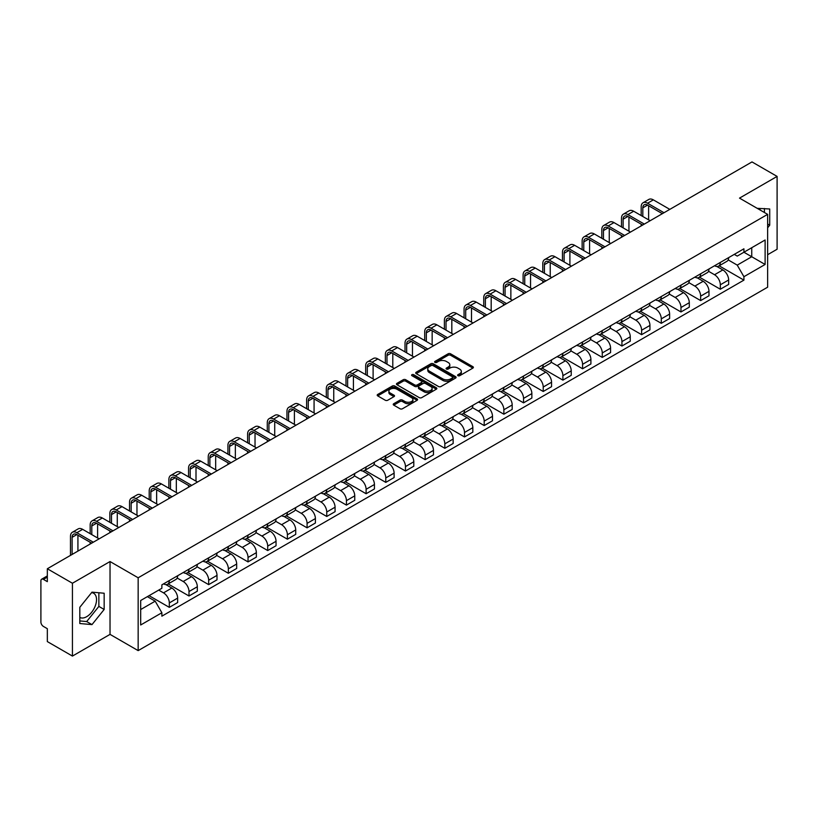 <?xml version="1.0" encoding="UTF-8"?>
<svg xmlns="http://www.w3.org/2000/svg" width="818" height="818" viewBox="0 0 818 818"><rect width="100%" height="100%" fill="white"/><g stroke="black" fill="none" stroke-linecap="round" stroke-linejoin="round"><path stroke-width="1.23" d="M457.978 375.697A1.227 0.706 0 0 0 459.716 375.697L472.876 368.1A1.748 1.012 0 0 0 473.387 367.394A1.748 1.012 0 0 0 472.876 366.679L450.585 353.805A1.748 1.012 0 0 0 448.111 353.805L434.951 361.403A1.227 0.706 0 0 0 434.593 361.904A1.227 0.706 0 0 0 434.951 362.405A1.227 0.706 0 0 0 436.679 362.405L438.387 361.423A5.603 3.231 0 0 1 446.311 361.423L448.172 362.497A5.603 3.231 0 0 1 449.808 364.777A5.603 3.231 0 0 1 448.172 367.067L446.464 368.049A1.227 0.706 0 0 0 446.107 368.55A1.227 0.706 0 0 0 446.464 369.051A1.227 0.706 0 0 0 448.203 369.051L449.9 368.069A5.603 3.231 0 0 1 457.824 368.069L459.685 369.143A5.603 3.231 0 0 1 461.321 371.433A5.603 3.231 0 0 1 459.685 373.714L457.978 374.695A1.227 0.706 0 0 0 457.62 375.196A1.227 0.706 0 0 0 457.978 375.697L457.978 374.695M757.304 208.396A13.916 8.037 -60 0 1 759.206 209.009A13.916 8.037 -60 0 1 760.689 210.349M91.596 592.631A13.916 8.037 -60 0 1 93.651 593.265A13.916 8.037 -60 0 1 95.778 604.42A13.916 8.037 -60 0 1 86.688 616.68A13.916 8.037 -60 0 1 79.816 617.416M393.744 403.703A1.748 1.012 0 0 0 393.233 404.419A1.748 1.012 0 0 0 393.744 405.135L400.002 408.744A1.748 1.012 0 0 0 402.476 408.744L417.088 400.309A1.748 1.012 0 0 0 417.599 399.593A1.748 1.012 0 0 0 417.088 398.877L394.797 386.014A1.748 1.012 0 0 0 392.323 386.014L377.711 394.45A1.748 1.012 0 0 0 377.2 395.166A1.748 1.012 0 0 0 377.711 395.881L385.268 400.237A1.748 1.012 0 0 0 387.742 400.237L394 396.628A1.748 1.012 0 0 0 394.511 395.912A1.748 1.012 0 0 0 394 395.196L390.247 393.039A4.683 2.699 0 0 1 388.877 391.127A4.683 2.699 0 0 1 391.771 388.622A4.683 2.699 0 0 1 396.873 389.215L411.546 397.681A4.683 2.699 0 0 1 412.916 399.593A4.683 2.699 0 0 1 410.033 402.098A4.683 2.699 0 0 1 404.92 401.505L402.476 400.094A1.748 1.012 0 0 0 400.002 400.094L393.744 403.703L393.744 405.135M138.16 577.784L110.031 561.547L72.434 583.244L47.332 568.755L751.998 161.923L777.1 176.412L739.513 198.12L767.642 214.357L138.16 577.784L138.16 650.617L767.642 287.19L767.642 214.357M438.509 386.515A1.748 1.012 0 0 0 440.984 386.515L455.595 378.08A1.748 1.012 0 0 0 456.107 377.364A1.748 1.012 0 0 0 455.595 376.648L433.305 363.775A1.748 1.012 0 0 0 430.83 363.775L416.219 372.21A1.748 1.012 0 0 0 415.708 372.926A1.748 1.012 0 0 0 416.219 373.642L438.509 386.515M412.436 375.963A1.227 0.706 0 0 1 413.683 376.137L413.683 374.685L436.342 387.763A1.748 1.012 0 0 1 436.853 388.478A1.748 1.012 0 0 1 436.342 389.194L421.73 397.63A1.748 1.012 0 0 1 419.256 397.63L396.965 384.757L403.223 381.178L403.223 379.726L396.965 383.335A1.748 1.012 0 0 0 396.454 384.051A1.748 1.012 0 0 0 396.965 384.757L396.965 383.335M403.223 381.178A1.748 1.012 0 0 1 405.697 381.178L405.697 379.726A1.748 1.012 0 0 0 403.223 379.726M405.697 379.726L414.736 384.941A1.748 1.012 0 0 0 417.211 384.941L421.362 382.548A1.748 1.012 0 0 0 421.873 381.832A1.748 1.012 0 0 0 421.362 381.116L411.945 375.687A1.227 0.706 0 0 1 411.587 375.186A1.227 0.706 0 0 1 412.344 374.532A1.227 0.706 0 0 1 413.683 374.685M72.434 583.244L72.434 656.077L47.332 641.588L47.332 628.694L43.426 626.435A3.569 2.055 -120 0 1 40.9 622.069L40.9 580.841A3.569 2.055 -120 0 1 41.636 579.216L47.332 575.923M767.642 254.705L777.1 249.245L777.1 176.412M72.434 656.077L110.031 634.379L138.16 650.617M47.332 568.755L47.332 581.649L43.426 579.389A3.569 2.055 -120 0 0 41.636 579.216M720.331 262.425A8.211 4.734 60 0 1 718.633 266.116L726.957 261.3A8.211 4.734 -120 0 0 728.654 257.619M708.521 271.269L714.533 274.736A8.211 4.734 60 0 1 720.331 284.787L728.664 279.981A8.211 4.734 -120 0 0 722.856 269.93L716.895 266.484M728.664 279.981L728.664 284.419L720.331 289.235L699.462 277.179M718.633 266.116A8.211 4.734 60 0 1 714.595 265.738M720.331 284.787L720.331 289.235M700.658 273.785A8.211 4.734 60 0 1 698.95 277.476L707.284 272.67A8.211 4.734 -120 0 0 708.981 268.979M679.778 288.539L700.658 300.595L708.981 295.789L708.981 291.341A8.211 4.734 -120 0 0 703.173 281.29L697.222 277.854M698.95 277.476A8.211 4.734 60 0 1 694.911 277.108M688.838 282.629L694.85 286.096A8.211 4.734 60 0 1 700.658 296.147L700.658 300.595M680.975 285.155A8.211 4.734 60 0 1 679.277 288.836L687.601 284.03A8.211 4.734 -120 0 0 689.298 280.349M660.106 299.899L680.975 311.955L689.298 307.149L689.298 302.701A8.211 4.734 -120 0 0 683.5 292.65L677.539 289.214M679.277 288.836A8.211 4.734 60 0 1 675.239 288.468M669.155 293.989L675.177 297.455A8.211 4.734 60 0 1 680.975 307.507L680.975 311.955M661.292 296.515A8.211 4.734 60 0 1 659.594 300.196L667.917 295.39A8.211 4.734 -120 0 0 669.625 291.709M640.422 311.269L661.292 323.314L669.625 318.509L669.625 314.061A8.211 4.734 -120 0 0 663.817 304.01L657.856 300.574M659.594 300.196A8.211 4.734 60 0 1 655.555 299.828M649.482 305.349L655.494 308.826A8.211 4.734 60 0 1 661.292 318.877L661.292 323.314M641.619 307.875A8.211 4.734 60 0 1 639.921 311.556L648.245 306.75A8.211 4.734 -120 0 0 649.942 303.069M620.75 322.629L641.619 334.674L649.942 329.869L649.942 325.431A8.211 4.734 -120 0 0 644.144 315.38L638.183 311.934M639.921 311.556A8.211 4.734 60 0 1 635.883 311.188M629.799 316.709L635.811 320.186A8.211 4.734 60 0 1 641.619 330.237L641.619 334.674M621.936 319.235A8.211 4.734 60 0 1 620.238 322.916L628.561 318.11A8.211 4.734 -120 0 0 630.259 314.429M601.066 333.989L621.936 346.034L630.259 341.229L630.259 336.791A8.211 4.734 -120 0 0 624.461 326.74L618.5 323.294M620.238 322.916A8.211 4.734 60 0 1 616.199 322.548M610.126 328.069L616.138 331.546A8.211 4.734 60 0 1 621.936 341.597L621.936 346.034M602.263 330.595A8.211 4.734 60 0 1 600.555 334.286L608.889 329.47A8.211 4.734 -120 0 0 610.586 325.789M581.383 345.349L602.263 357.394L610.586 352.589L610.586 348.151A8.211 4.734 -120 0 0 604.778 338.1L598.827 334.654M600.555 334.286A8.211 4.734 60 0 1 596.516 333.908M590.443 339.439L596.455 342.906A8.211 4.734 60 0 1 602.263 352.957L602.263 357.394M582.58 341.955A8.211 4.734 60 0 1 580.882 345.646L589.205 340.84A8.211 4.734 -120 0 0 590.903 337.149M561.71 356.709L582.58 368.765L590.903 363.959L590.903 359.511A8.211 4.734 -120 0 0 585.105 349.46L579.144 346.024M580.882 345.646A8.211 4.734 60 0 1 576.843 345.268M570.76 350.799L576.772 354.266A8.211 4.734 60 0 1 582.58 364.317L582.58 368.765M562.896 353.325A8.211 4.734 60 0 1 561.199 357.006L569.522 352.2A8.211 4.734 -120 0 0 571.23 348.509M542.027 368.069L562.896 380.125L571.23 375.319L571.23 370.871A8.211 4.734 -120 0 0 565.422 360.82L559.461 357.384M561.199 357.006A8.211 4.734 60 0 1 557.16 356.638M551.087 362.159L557.099 365.626A8.211 4.734 60 0 1 562.896 375.677L562.896 380.125M543.224 364.685A8.211 4.734 60 0 1 541.526 368.366L549.849 363.56A8.211 4.734 -120 0 0 551.547 359.879M522.354 379.44L543.224 391.485L551.547 386.679L551.547 382.231A8.211 4.734 -120 0 0 545.749 372.18L539.788 368.744M541.526 368.366A8.211 4.734 60 0 1 537.477 367.998M531.403 373.519L537.416 376.996A8.211 4.734 60 0 1 543.224 387.037L543.224 391.485M523.54 376.045A8.211 4.734 60 0 1 521.843 379.726L530.166 374.92A8.211 4.734 -120 0 0 531.864 371.239M502.671 390.799L523.54 402.845L531.864 398.039L531.864 393.601A8.211 4.734 -120 0 0 526.066 383.55L520.105 380.104M521.843 379.726A8.211 4.734 60 0 1 517.804 379.358M511.731 384.879L517.743 388.356A8.211 4.734 60 0 1 523.54 398.407L523.54 402.845M503.868 387.405A8.211 4.734 60 0 1 502.16 391.086L510.493 386.28A8.211 4.734 -120 0 0 512.191 382.599M482.988 402.159L503.868 414.205L512.191 409.399L512.191 404.961A8.211 4.734 -120 0 0 506.383 394.91L500.432 391.464M502.16 391.086A8.211 4.734 60 0 1 498.121 390.718M492.047 396.239L498.06 399.716A8.211 4.734 60 0 1 503.868 409.767L503.868 414.205M484.184 398.765A8.211 4.734 60 0 1 482.487 402.456L490.81 397.64A8.211 4.734 -120 0 0 492.508 393.959M463.315 413.519L484.184 425.564L492.508 420.759L492.508 416.321A8.211 4.734 -120 0 0 486.71 406.27L480.749 402.824M482.487 402.456A8.211 4.734 60 0 1 478.448 402.078M472.364 407.599L478.377 411.076A8.211 4.734 60 0 1 484.184 421.127L484.184 425.564M464.501 410.125A8.211 4.734 60 0 1 462.804 413.816L471.127 409.01A8.211 4.734 -120 0 0 472.835 405.319M443.632 424.879L464.501 436.935L472.835 432.129L472.835 427.681A8.211 4.734 -120 0 0 467.027 417.63L461.066 414.194M462.804 413.816A8.211 4.734 60 0 1 458.765 413.438M452.691 418.969L458.704 422.436A8.211 4.734 60 0 1 464.501 432.487L464.501 436.935M444.828 421.495A8.211 4.734 60 0 1 443.131 425.176L451.454 420.37A8.211 4.734 -120 0 0 453.152 416.679M423.959 436.239L444.828 448.295L453.152 443.489L453.152 439.041A8.211 4.734 -120 0 0 447.354 428.99L441.393 425.554M443.131 425.176A8.211 4.734 60 0 1 439.082 424.808M433.008 430.329L439.021 433.796A8.211 4.734 60 0 1 444.828 443.847L444.828 448.295M425.145 432.855A8.211 4.734 60 0 1 423.448 436.536L431.771 431.73A8.211 4.734 -120 0 0 433.468 428.049M404.276 447.599L425.145 459.655L433.468 454.849L433.468 450.401A8.211 4.734 -120 0 0 427.671 440.35L421.71 436.914M423.448 436.536A8.211 4.734 60 0 1 419.409 436.168M413.335 441.689L419.348 445.156A8.211 4.734 60 0 1 425.145 455.207L425.145 459.655M405.472 444.215A8.211 4.734 60 0 1 403.765 447.896L412.098 443.09A8.211 4.734 -120 0 0 413.796 439.409M384.593 458.97L405.472 471.015L413.796 466.209L413.796 461.771A8.211 4.734 -120 0 0 407.988 451.72L402.027 448.274M403.765 447.896A8.211 4.734 60 0 1 399.726 447.528M393.652 453.049L399.665 456.526A8.211 4.734 60 0 1 405.472 466.577L405.472 471.015M385.789 455.575A8.211 4.734 60 0 1 384.092 459.256L392.415 454.45A8.211 4.734 -120 0 0 394.112 450.769M364.92 470.33L385.789 482.375L394.112 477.569L394.112 473.131A8.211 4.734 -120 0 0 388.315 463.08L382.354 459.634M384.092 459.256A8.211 4.734 60 0 1 380.053 458.888M373.969 464.409L379.981 467.886A8.211 4.734 60 0 1 385.789 477.937L385.789 482.375M366.106 466.935A8.211 4.734 60 0 1 364.409 470.616L372.732 465.81A8.211 4.734 -120 0 0 374.439 462.129M345.237 481.69L366.106 493.735L374.439 488.929L374.439 484.491A8.211 4.734 -120 0 0 368.632 474.44L362.671 470.994M364.409 470.616A8.211 4.734 60 0 1 360.37 470.248M354.296 475.769L360.309 479.246A8.211 4.734 60 0 1 366.106 489.297L366.106 493.735M346.433 478.295A8.211 4.734 60 0 1 344.736 481.986L353.059 477.18A8.211 4.734 -120 0 0 354.756 473.489M325.564 493.049L346.433 505.105L354.756 500.289L354.756 495.851A8.211 4.734 -120 0 0 348.949 485.8L342.998 482.364M344.736 481.986A8.211 4.734 60 0 1 340.687 481.608M334.613 487.139L340.625 490.606A8.211 4.734 60 0 1 346.433 500.657L346.433 505.105M326.75 489.665A8.211 4.734 60 0 1 325.053 493.346L333.376 488.54A8.211 4.734 -120 0 0 335.073 484.849M305.881 504.409L326.75 516.465L335.073 511.659L335.073 507.211A8.211 4.734 -120 0 0 329.276 497.16L323.314 493.724M325.053 493.346A8.211 4.734 60 0 1 321.014 492.978M314.94 498.499L320.953 501.966A8.211 4.734 60 0 1 326.75 512.017L326.75 516.465M307.067 501.025A8.211 4.734 60 0 1 305.37 504.706L313.703 499.9A8.211 4.734 -120 0 0 315.4 496.219M286.198 515.769L307.077 527.825L315.4 523.019L315.4 518.571A8.211 4.734 -120 0 0 309.593 508.52L303.631 505.084M305.37 504.706A8.211 4.734 60 0 1 301.331 504.338M295.257 509.859L301.269 513.326A8.211 4.734 60 0 1 307.077 523.377L307.077 527.825M287.394 512.385A8.211 4.734 60 0 1 285.697 516.066L294.02 511.26A8.211 4.734 -120 0 0 295.717 507.579M266.525 527.14L287.394 539.185L295.717 534.379L295.717 529.931A8.211 4.734 -120 0 0 289.92 519.89L283.958 516.444M285.697 516.066A8.211 4.734 60 0 1 281.658 515.698M275.574 521.219L281.586 524.696A8.211 4.734 60 0 1 287.394 534.747L287.394 539.185M267.711 523.745A8.211 4.734 60 0 1 266.014 527.426L274.337 522.62A8.211 4.734 -120 0 0 276.044 518.939M246.842 538.5L267.711 550.545L276.044 545.739L276.044 541.301A8.211 4.734 -120 0 0 270.237 531.25L264.275 527.804M266.014 527.426A8.211 4.734 60 0 1 261.975 527.058M255.901 532.579L261.913 536.056A8.211 4.734 60 0 1 267.711 546.107L267.711 550.545M248.038 535.105A8.211 4.734 60 0 1 246.33 538.786L254.664 533.98A8.211 4.734 -120 0 0 256.361 530.299M227.169 549.86L248.038 561.905L256.361 557.099L256.361 552.661A8.211 4.734 -120 0 0 250.553 542.61L244.602 539.164M246.33 538.786A8.211 4.734 60 0 1 242.292 538.418M236.218 543.939L242.23 547.416A8.211 4.734 60 0 1 248.038 557.467L248.038 561.905M228.355 546.465A8.211 4.734 60 0 1 226.658 550.156L234.981 545.35A8.211 4.734 -120 0 0 236.678 541.659M207.486 561.22L228.355 573.275L236.678 568.459L236.678 564.021A8.211 4.734 -120 0 0 230.881 553.97L224.919 550.534M226.658 550.156A8.211 4.734 60 0 1 222.619 549.778M216.535 555.31L222.557 558.776A8.211 4.734 60 0 1 228.355 568.827L228.355 573.275M208.672 557.825A8.211 4.734 60 0 1 206.974 561.516L215.308 556.71A8.211 4.734 -120 0 0 217.005 553.019M187.803 572.58L208.672 584.635L217.005 579.829L217.005 575.381A8.211 4.734 -120 0 0 211.197 565.33L205.236 561.894M206.974 561.516A8.211 4.734 60 0 1 202.936 561.148M196.862 566.669L202.874 570.136A8.211 4.734 60 0 1 208.672 580.187L208.672 584.635M188.999 569.195A8.211 4.734 60 0 1 187.302 572.876L195.625 568.07A8.211 4.734 -120 0 0 197.322 564.389M168.13 583.94L188.999 595.995L197.322 591.189L197.322 586.741A8.211 4.734 -120 0 0 191.524 576.69L185.563 573.254M187.302 572.876A8.211 4.734 60 0 1 183.263 572.508M177.179 578.029L183.191 581.496A8.211 4.734 60 0 1 188.999 591.547L188.999 595.995M169.316 580.555A8.211 4.734 60 0 1 167.618 584.236L175.942 579.43A8.211 4.734 -120 0 0 177.649 575.749M149.07 595.668L169.316 607.355L177.649 602.549L177.649 598.101A8.211 4.734 -120 0 0 171.841 588.05L165.88 584.614M167.618 584.236A8.211 4.734 60 0 1 163.58 583.868M158.723 590.095L163.518 592.866A8.211 4.734 60 0 1 169.316 602.917L169.316 607.355M734.278 254.378L737.233 256.095L765.116 239.991L751.742 247.711L751.742 256.75L737.233 265.124L728.194 259.899M140.686 609.543L155.195 601.169L161.872 612.743L140.686 624.983L140.686 600.504L161.872 588.275L161.872 584.85L743.92 248.805L743.92 252.23L765.116 264.47L743.92 276.699L737.233 265.124M765.116 239.991L765.116 264.47M161.872 612.743L161.872 616.169L743.92 280.124L743.92 276.699M767.642 227.793L769.718 225.206L769.718 208.979L757.192 208.324M110.031 561.547L110.031 634.379M79.816 623.52L91.994 624.604L104.162 609.461L104.162 593.234L91.994 592.14L79.816 607.283L79.816 623.52M155.195 601.169L147.373 596.649M719.145 265.819L743.92 280.124M764.421 212.506L764.421 208.498M767.642 224.009L769.718 225.206M79.816 620.934L86.688 621.547L98.866 606.404L98.866 592.753M86.688 621.547L91.994 624.604M98.866 606.404L104.162 609.461M458.469 375.871L459.685 375.176A5.603 3.231 0 0 0 461.321 372.885L461.321 371.433M449.808 364.777L449.808 366.239A5.603 3.231 0 0 1 448.172 368.529L446.955 369.225M472.876 366.679L472.876 368.1L450.585 355.268A1.748 1.012 0 0 0 448.111 355.268L435.442 362.579M455.595 376.648L455.595 378.08L433.305 365.237A1.748 1.012 0 0 0 430.83 365.237L416.25 373.662M452.497 377.865A1.227 0.706 0 0 0 452.865 377.364A1.227 0.706 0 0 0 452.497 376.863L432.937 365.564A1.227 0.706 0 0 0 431.209 365.564L429.409 366.607A5.603 3.231 0 0 0 427.763 368.887A5.603 3.231 0 0 0 429.409 371.178L442.783 378.898A5.603 3.231 0 0 0 450.708 378.898L452.497 377.865L452.497 379.317A1.227 0.706 0 0 0 452.865 378.816L452.865 377.364M427.763 368.887L427.763 370.349A5.603 3.231 0 0 0 429.409 372.64L429.409 371.178M452.497 379.317L450.708 380.36A5.603 3.231 0 0 1 442.783 380.36L429.409 372.64M405.697 381.178L414.736 386.393A1.748 1.012 0 0 0 417.211 386.393L421.362 384A1.748 1.012 0 0 0 421.873 383.284L421.873 381.832M413.683 376.137L436.321 389.204M424.113 390.36A4.683 2.699 0 0 0 429.225 390.943A4.683 2.699 0 0 0 432.108 388.448A4.683 2.699 0 0 0 430.738 386.536L425.575 383.55A1.748 1.012 0 0 0 423.09 383.55L418.949 385.943A1.748 1.012 0 0 0 418.438 386.658A1.748 1.012 0 0 0 418.949 387.374L424.113 390.36L424.113 391.812A4.683 2.699 0 0 0 429.225 392.395A4.683 2.699 0 0 0 432.108 389.9L432.108 388.448M418.438 386.658L418.438 388.11A1.748 1.012 0 0 0 418.949 388.826L418.949 387.374M424.113 391.812L418.949 388.826M412.916 399.593L412.916 401.055A4.683 2.699 0 0 1 410.033 403.55A4.683 2.699 0 0 1 404.92 402.967L402.476 401.556A1.748 1.012 0 0 0 400.002 401.556L393.775 405.145M388.877 391.127L388.877 392.579A4.683 2.699 0 0 0 390.247 394.491L390.247 393.039M393.969 396.638L390.247 394.491M417.088 398.877L417.088 400.309L394.797 387.466A1.748 1.012 0 0 0 392.323 387.466L377.732 395.892M642.815 216.504L642.815 207.844A6.687 3.865 60 0 1 644.206 204.776A6.687 3.865 60 0 1 647.549 205.113L662.365 213.672M669.809 209.367L653.347 199.868A9.008 5.205 -120 0 0 648.848 199.418L643.04 202.772A9.008 5.205 -120 0 0 641.179 206.893L641.179 215.563M664.011 212.721L647.549 203.212A9.008 5.205 -120 0 0 643.04 202.772M641.179 224.152L641.179 225.901M648.623 219.858L648.623 205.727M623.132 227.874L623.132 219.204A6.687 3.865 60 0 1 624.523 216.136A6.687 3.865 60 0 1 627.866 216.473L642.692 225.032M650.136 220.727L633.674 211.228A9.008 5.205 -120 0 0 629.165 210.778L623.367 214.132A9.008 5.205 -120 0 0 621.496 218.253L621.496 226.923M644.328 224.081L627.866 214.582A9.008 5.205 -120 0 0 623.367 214.132M621.496 235.512L621.496 237.261M628.94 231.218L628.94 217.087M603.459 239.234L603.459 230.564A6.687 3.865 60 0 1 604.839 227.506A6.687 3.865 60 0 1 608.183 227.833L623.009 236.392M630.453 232.097L613.991 222.588A9.008 5.205 -120 0 0 609.482 222.138L603.684 225.492A9.008 5.205 -120 0 0 601.813 229.613L601.813 238.283M624.645 235.441L608.183 225.942A9.008 5.205 -120 0 0 603.684 225.492M601.813 246.883L601.813 248.621M609.257 242.578L609.257 228.447M583.776 250.594L583.776 241.923A6.687 3.865 60 0 1 585.167 238.866A6.687 3.865 60 0 1 588.51 239.193L603.326 247.752M610.77 243.457L594.308 233.948A9.008 5.205 -120 0 0 589.809 233.508L584.001 236.852A9.008 5.205 -120 0 0 582.14 240.983L582.14 249.643M604.972 246.801L588.51 237.302A9.008 5.205 -120 0 0 584.001 236.852M582.14 258.243L582.14 259.991M589.584 253.938L589.584 239.817M564.103 261.954L564.103 253.283A6.687 3.865 60 0 1 565.483 250.226A6.687 3.865 60 0 1 568.827 250.553L583.653 259.112M591.097 254.817L574.635 245.308A9.008 5.205 -120 0 0 570.126 244.868L564.328 248.212A9.008 5.205 -120 0 0 562.457 252.343L562.457 261.003M585.289 258.171L568.827 248.662A9.008 5.205 -120 0 0 564.328 248.212M562.457 269.603L562.457 271.351M569.901 265.308L569.901 251.177M544.42 273.314L544.42 264.654A6.687 3.865 60 0 1 545.81 261.586A6.687 3.865 60 0 1 549.154 261.913L563.97 270.472M571.414 266.177L554.952 256.678A9.008 5.205 -120 0 0 550.453 256.228L544.645 259.582A9.008 5.205 -120 0 0 542.784 263.703L542.784 272.374M565.616 269.531L549.154 260.022A9.008 5.205 -120 0 0 544.645 259.582M542.784 280.963L542.784 282.711M550.228 276.668L550.228 262.537M524.737 284.674L524.737 276.014A6.687 3.865 60 0 1 526.127 272.946A6.687 3.865 60 0 1 529.471 273.284L544.297 281.842M551.741 277.537L535.279 268.038A9.008 5.205 -120 0 0 530.77 267.588L524.962 270.942A9.008 5.205 -120 0 0 523.101 275.063L523.101 283.734M545.933 280.891L529.471 271.382A9.008 5.205 -120 0 0 524.962 270.942M523.101 292.323L523.101 294.071M530.545 288.028L530.545 273.897M505.064 296.034L505.064 287.374A6.687 3.865 60 0 1 506.444 284.306A6.687 3.865 60 0 1 509.788 284.644L524.614 293.202M532.058 288.897L515.596 279.398A9.008 5.205 -120 0 0 511.086 278.948L505.289 282.302A9.008 5.205 -120 0 0 503.418 286.423L503.418 295.094M526.25 292.251L509.788 282.752A9.008 5.205 -120 0 0 505.289 282.302M503.418 303.683L503.418 305.431M510.861 299.388L510.861 285.257M485.381 307.404L485.381 298.734A6.687 3.865 60 0 1 486.771 295.676A6.687 3.865 60 0 1 490.115 296.004L504.931 304.562M512.375 300.267L495.912 290.758A9.008 5.205 -120 0 0 491.413 290.308L485.606 293.662A9.008 5.205 -120 0 0 483.745 297.783L483.745 306.453M506.577 303.611L490.115 294.112A9.008 5.205 -120 0 0 485.606 293.662M483.745 315.053L483.745 316.791M491.189 310.748L491.189 296.617M465.708 318.764L465.708 310.094A6.687 3.865 60 0 1 467.088 307.036A6.687 3.865 60 0 1 470.432 307.363L485.258 315.922M492.702 311.627L476.24 302.118A9.008 5.205 -120 0 0 471.73 301.678L465.933 305.022A9.008 5.205 -120 0 0 464.062 309.153L464.062 317.813M486.894 314.971L470.432 305.472A9.008 5.205 -120 0 0 465.933 305.022M464.062 326.413L464.062 328.161M471.505 322.108L471.505 307.987M446.025 330.124L446.025 321.454A6.687 3.865 60 0 1 447.405 318.396A6.687 3.865 60 0 1 450.759 318.723L465.575 327.282M473.019 322.987L456.556 313.478A9.008 5.205 -120 0 0 452.057 313.038L446.25 316.382A9.008 5.205 -120 0 0 444.389 320.513L444.389 329.173M467.221 326.341L450.759 316.832A9.008 5.205 -120 0 0 446.25 316.382M444.389 337.773L444.389 339.521M451.822 333.478L451.822 319.347M426.342 341.484L426.342 332.824A6.687 3.865 60 0 1 427.732 329.756A6.687 3.865 60 0 1 431.076 330.083L445.902 338.642M453.346 334.347L436.884 324.848A9.008 5.205 -120 0 0 432.374 324.398L426.567 327.752A9.008 5.205 -120 0 0 424.706 331.873L424.706 340.544M447.538 337.701L431.076 328.192A9.008 5.205 -120 0 0 426.567 327.752M424.706 349.133L424.706 350.881M432.149 344.838L432.149 330.707M406.669 352.844L406.669 344.184A6.687 3.865 60 0 1 408.049 341.116A6.687 3.865 60 0 1 411.393 341.454L426.219 350.002M433.663 345.707L417.2 336.208A9.008 5.205 -120 0 0 412.691 335.758L406.894 339.112A9.008 5.205 -120 0 0 405.022 343.233L405.022 351.904M427.855 349.061L411.393 339.552A9.008 5.205 -120 0 0 406.894 339.112M405.022 360.493L405.022 362.241M412.466 356.198L412.466 342.067M386.986 364.204L386.986 355.544A6.687 3.865 60 0 1 388.376 352.476A6.687 3.865 60 0 1 391.72 352.814L406.536 361.372M413.98 357.067L397.517 347.568A9.008 5.205 -120 0 0 393.018 347.118L387.211 350.472A9.008 5.205 -120 0 0 385.35 354.593L385.35 363.264M408.182 360.421L391.72 350.922A9.008 5.205 -120 0 0 387.211 350.472M385.35 371.853L385.35 373.601M392.793 367.558L392.793 353.427M367.313 375.574L367.313 366.904A6.687 3.865 60 0 1 368.693 363.836A6.687 3.865 60 0 1 372.037 364.174L386.863 372.732M394.307 368.437L377.844 358.928A9.008 5.205 -120 0 0 373.335 358.478L367.538 361.832A9.008 5.205 -120 0 0 365.666 365.953L365.666 374.624M388.499 371.781L372.037 362.282A9.008 5.205 -120 0 0 367.538 361.832M365.666 383.213L365.666 384.961M373.11 378.918L373.11 364.787M347.63 386.934L347.63 378.264A6.687 3.865 60 0 1 349.01 375.206A6.687 3.865 60 0 1 352.364 375.534L367.18 384.092M374.624 379.797L358.161 370.288A9.008 5.205 -120 0 0 353.662 369.848L347.854 373.192A9.008 5.205 -120 0 0 345.994 377.323L345.994 385.984M368.826 383.141L352.364 373.642A9.008 5.205 -120 0 0 347.854 373.192M345.994 394.583L345.994 396.331M353.427 390.278L353.427 376.157M327.946 398.294L327.946 389.624A6.687 3.865 60 0 1 329.337 386.566A6.687 3.865 60 0 1 332.681 386.894L347.507 395.452M354.94 391.157L338.478 381.648A9.008 5.205 -120 0 0 333.979 381.208L328.171 384.552A9.008 5.205 -120 0 0 326.31 388.683L326.31 397.344M349.143 394.511L332.681 385.002A9.008 5.205 -120 0 0 328.171 384.552M326.31 405.943L326.31 407.691M333.754 401.648L333.754 387.517M308.274 409.654L308.274 400.984A6.687 3.865 60 0 1 309.654 397.926A6.687 3.865 60 0 1 312.997 398.254L327.824 406.812M335.268 402.517L318.805 393.018A9.008 5.205 -120 0 0 314.296 392.568L308.498 395.922A9.008 5.205 -120 0 0 306.627 400.043L306.627 408.703M329.46 405.871L312.997 396.362A9.008 5.205 -120 0 0 308.498 395.922M306.627 417.303L306.627 419.051M314.071 413.008L314.071 398.877M288.59 421.014L288.59 412.354A6.687 3.865 60 0 1 289.981 409.286A6.687 3.865 60 0 1 293.325 409.624L308.141 418.172M315.584 413.877L299.122 404.378A9.008 5.205 -120 0 0 294.623 403.928L288.815 407.282A9.008 5.205 -120 0 0 286.954 411.403L286.954 420.074M309.787 417.231L293.325 407.722A9.008 5.205 -120 0 0 288.815 407.282M286.954 428.663L286.954 430.411M294.398 424.368L294.398 410.237M268.918 432.374L268.918 423.714A6.687 3.865 60 0 1 270.298 420.646A6.687 3.865 60 0 1 273.641 420.984L288.468 429.542M295.911 425.237L279.449 415.738A9.008 5.205 -120 0 0 274.94 415.288L269.142 418.642A9.008 5.205 -120 0 0 267.271 422.763L267.271 431.434M290.104 428.591L273.641 419.082A9.008 5.205 -120 0 0 269.142 418.642M267.271 440.023L267.271 441.771M274.715 435.728L274.715 421.597M249.234 443.745L249.234 435.074A6.687 3.865 60 0 1 250.615 432.006A6.687 3.865 60 0 1 253.969 432.344L268.785 440.902M276.228 436.607L259.766 427.098A9.008 5.205 -120 0 0 255.267 426.648L249.459 430.002A9.008 5.205 -120 0 0 247.598 434.123L247.598 442.794M270.431 439.951L253.969 430.452A9.008 5.205 -120 0 0 249.459 430.002M247.598 451.383L247.598 453.131M255.032 447.088L255.032 432.957M229.551 455.105L229.551 446.434A6.687 3.865 60 0 1 230.942 443.376A6.687 3.865 60 0 1 234.285 443.704L249.112 452.262M256.545 447.967L240.083 438.458A9.008 5.205 -120 0 0 235.584 438.019L229.776 441.362A9.008 5.205 -120 0 0 227.915 445.493L227.915 454.154M250.748 451.311L234.285 441.812A9.008 5.205 -120 0 0 229.776 441.362M227.915 462.753L227.915 464.501M235.359 458.448L235.359 444.327M209.878 466.464L209.878 457.794A6.687 3.865 60 0 1 211.259 454.736A6.687 3.865 60 0 1 214.602 455.064L229.429 463.622M236.872 459.327L220.41 449.818A9.008 5.205 -120 0 0 215.901 449.379L210.103 452.722A9.008 5.205 -120 0 0 208.232 456.853L208.232 465.514M231.065 462.671L214.602 453.172A9.008 5.205 -120 0 0 210.103 452.722M208.232 474.113L208.232 475.861M215.676 469.818L215.676 455.687M190.195 477.824L190.195 469.154A6.687 3.865 60 0 1 191.586 466.096A6.687 3.865 60 0 1 194.929 466.424L209.745 474.982M217.189 470.687L200.727 461.178A9.008 5.205 -120 0 0 196.228 460.738L190.42 464.082A9.008 5.205 -120 0 0 188.559 468.213L188.559 476.874M211.392 474.041L194.929 464.532A9.008 5.205 -120 0 0 190.42 464.082M188.559 485.473L188.559 487.221M196.003 481.178L196.003 467.047M170.512 489.184L170.512 480.524A6.687 3.865 60 0 1 171.903 477.456A6.687 3.865 60 0 1 175.246 477.784L190.073 486.342M197.516 482.047L181.054 472.548A9.008 5.205 -120 0 0 176.545 472.098L170.747 475.452A9.008 5.205 -120 0 0 168.876 479.573L168.876 488.244M191.709 485.401L175.246 475.892A9.008 5.205 -120 0 0 170.747 475.452M168.876 496.833L168.876 498.581M176.32 492.538L176.32 478.407M150.839 500.544L150.839 491.884A6.687 3.865 60 0 1 152.22 488.816A6.687 3.865 60 0 1 155.573 489.154L170.389 497.712M177.833 493.407L161.371 483.908A9.008 5.205 -120 0 0 156.862 483.458L151.064 486.812A9.008 5.205 -120 0 0 149.203 490.933L149.203 499.604M172.036 496.761L155.573 487.252A9.008 5.205 -120 0 0 151.064 486.812M149.203 508.193L149.203 509.941M156.637 503.898L156.637 489.767M131.156 511.915L131.156 503.244A6.687 3.865 60 0 1 132.547 500.176A6.687 3.865 60 0 1 135.89 500.514L150.716 509.072M158.15 504.767L141.688 495.268A9.008 5.205 -120 0 0 137.189 494.818L131.381 498.172A9.008 5.205 -120 0 0 129.52 502.293L129.52 510.964M152.352 508.121L135.89 498.622A9.008 5.205 -120 0 0 131.381 498.172M129.52 519.553L129.52 521.301M136.964 515.258L136.964 501.127M111.483 523.275L111.483 514.604A6.687 3.865 60 0 1 112.864 511.547A6.687 3.865 60 0 1 116.207 511.874L131.033 520.432M138.477 516.138L122.015 506.628A9.008 5.205 -120 0 0 117.506 506.178L111.708 509.532A9.008 5.205 -120 0 0 109.837 513.653L109.837 522.324M132.669 519.481L116.207 509.982A9.008 5.205 -120 0 0 111.708 509.532M109.837 530.923L109.837 532.671M117.281 526.618L117.281 512.497M91.8 534.635L91.8 525.964A6.687 3.865 60 0 1 93.191 522.906A6.687 3.865 60 0 1 96.534 523.234L111.35 531.792M118.794 527.498L102.332 517.988A9.008 5.205 -120 0 0 97.833 517.549L92.025 520.892A9.008 5.205 -120 0 0 90.164 525.023L90.164 533.684M112.996 530.841L96.534 521.342A9.008 5.205 -120 0 0 92.025 520.892M90.164 542.283L90.164 544.031M97.608 537.988L97.608 523.857M72.117 554.44L72.117 537.324A6.687 3.865 60 0 1 73.508 534.266A6.687 3.865 60 0 1 76.851 534.594L91.677 543.152M99.121 538.857L82.659 529.348A9.008 5.205 -120 0 0 78.15 528.909L72.352 532.252A9.008 5.205 -120 0 0 70.481 536.383L70.481 555.391M93.313 542.211L76.851 532.702A9.008 5.205 -120 0 0 72.352 532.252M77.925 551.097L77.925 535.217M188.999 591.547L197.322 586.741M208.672 580.187L217.005 575.381M228.355 568.827L236.678 564.021M248.038 557.467L256.361 552.661M267.711 546.107L276.044 541.301M287.394 534.747L295.717 529.931M307.077 523.377L315.4 518.571M326.75 512.017L335.073 507.211M346.433 500.657L354.756 495.851M366.106 489.297L374.439 484.491M385.789 477.937L394.112 473.131M405.472 466.577L413.796 461.771M425.145 455.207L433.468 450.401M444.828 443.847L453.152 439.041M464.501 432.487L472.835 427.681M484.184 421.127L492.508 416.321M503.868 409.767L512.191 404.961M523.54 398.407L531.864 393.601M543.224 387.037L551.547 382.231M562.896 375.677L571.23 370.871M582.58 364.317L590.903 359.511M602.263 352.957L610.586 348.151M621.936 341.597L630.259 336.791M641.619 330.237L649.942 325.431M661.292 318.877L669.625 314.061M680.975 307.507L689.298 302.701M700.658 296.147L708.981 291.341M169.316 602.917L177.649 598.101M163.518 592.866L171.841 588.05M183.191 581.496L191.524 576.69M202.874 570.136L211.197 565.33M222.557 558.776L230.881 553.97M242.23 547.416L250.553 542.61M261.913 536.056L270.237 531.25M281.586 524.696L289.92 519.89M301.269 513.326L309.593 508.52M320.953 501.966L329.276 497.16M340.625 490.606L348.949 485.8M360.309 479.246L368.632 474.44M379.981 467.886L388.315 463.08M399.665 456.526L407.988 451.72M419.348 445.156L427.671 440.35M439.021 433.796L447.354 428.99M458.704 422.436L467.027 417.63M478.377 411.076L486.71 406.27M498.06 399.716L506.383 394.91M517.743 388.356L526.066 383.55M537.416 376.996L545.749 372.18M557.099 365.626L565.422 360.82M576.772 354.266L585.105 349.46M596.455 342.906L604.778 338.1M616.138 331.546L624.461 326.74M635.811 320.186L644.144 315.38M655.494 308.826L663.817 304.01M675.177 297.455L683.5 292.65M694.85 286.096L703.173 281.29M714.533 274.736L722.856 269.93M47.332 577.13L43.426 579.389M459.685 375.176L459.685 373.714M446.464 369.051L446.464 368.049M448.172 368.529L448.172 367.067M434.951 362.405L434.951 361.403M448.111 355.268L448.111 353.805M450.585 355.268L450.585 353.805M416.219 373.642L416.219 372.21M430.83 365.237L430.83 363.775M433.305 365.237L433.305 363.775M442.783 380.36L442.783 378.898M450.708 380.36L450.708 378.898M414.736 386.393L414.736 384.941M417.211 386.393L417.211 384.941M421.362 384L421.362 382.548M436.342 389.194L436.342 387.763M400.002 401.556L400.002 400.094M402.476 401.556L402.476 400.094M404.92 402.967L404.92 401.505M394 396.628L394 395.196M377.711 395.881L377.711 394.45M392.323 387.466L392.323 386.014M394.797 387.466L394.797 386.014M647.549 203.212L653.347 199.868M642.815 207.844L647.549 205.113M627.866 214.582L633.674 211.228M623.132 219.204L627.866 216.473M608.183 225.942L613.991 222.588M603.459 230.564L608.183 227.833M588.51 237.302L594.308 233.948M583.776 241.923L588.51 239.193M568.827 248.662L574.635 245.308M564.103 253.283L568.827 250.553M549.154 260.022L554.952 256.678M544.42 264.654L549.154 261.913M529.471 271.382L535.279 268.038M524.737 276.014L529.471 273.284M509.788 282.752L515.596 279.398M505.064 287.374L509.788 284.644M490.115 294.112L495.912 290.758M485.381 298.734L490.115 296.004M470.432 305.472L476.24 302.118M465.708 310.094L470.432 307.363M450.759 316.832L456.556 313.478M446.025 321.454L450.759 318.723M431.076 328.192L436.884 324.848M426.342 332.824L431.076 330.083M411.393 339.552L417.2 336.208M406.669 344.184L411.393 341.454M391.72 350.922L397.517 347.568M386.986 355.544L391.72 352.814M372.037 362.282L377.844 358.928M367.313 366.904L372.037 364.174M352.364 373.642L358.161 370.288M347.63 378.264L352.364 375.534M332.681 385.002L338.478 381.648M327.946 389.624L332.681 386.894M312.997 396.362L318.805 393.018M308.274 400.984L312.997 398.254M293.325 407.722L299.122 404.378M288.59 412.354L293.325 409.624M273.641 419.082L279.449 415.738M268.918 423.714L273.641 420.984M253.969 430.452L259.766 427.098M249.234 435.074L253.969 432.344M234.285 441.812L240.083 438.458M229.551 446.434L234.285 443.704M214.602 453.172L220.41 449.818M209.878 457.794L214.602 455.064M194.929 464.532L200.727 461.178M190.195 469.154L194.929 466.424M175.246 475.892L181.054 472.548M170.512 480.524L175.246 477.784M155.573 487.252L161.371 483.908M150.839 491.884L155.573 489.154M135.89 498.622L141.688 495.268M131.156 503.244L135.89 500.514M116.207 509.982L122.015 506.628M111.483 514.604L116.207 511.874M96.534 521.342L102.332 517.988M91.8 525.964L96.534 523.234M76.851 532.702L82.659 529.348M72.117 537.324L76.851 534.594"/></g></svg>

